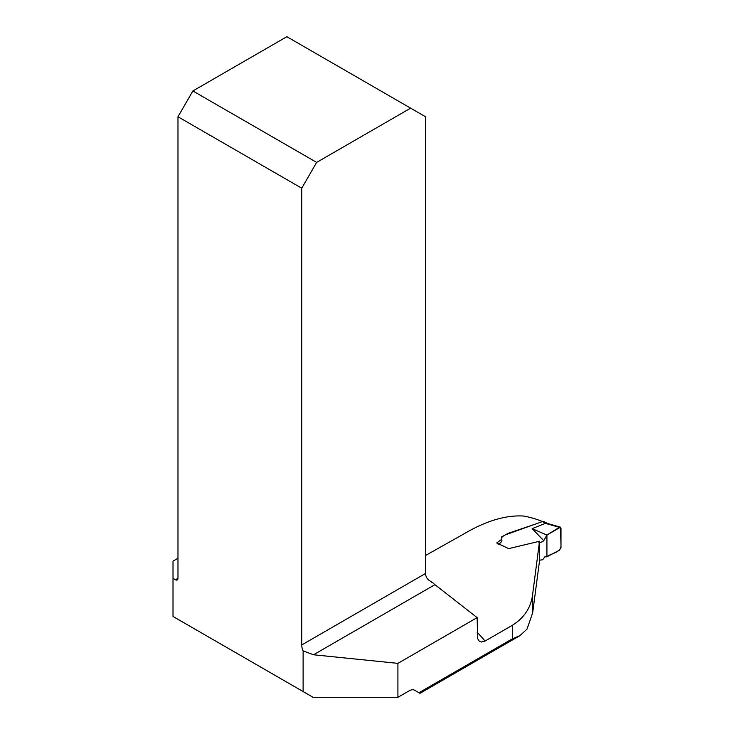 <?xml version="1.0" encoding="UTF-8"?>
<svg xmlns="http://www.w3.org/2000/svg" width="734" height="734" viewBox="0 0 734 734"><rect width="100%" height="100%" fill="white"/><g stroke="black" fill="none" stroke-linecap="round" stroke-linejoin="round"><path stroke-width="1.1" d="M303.114 691.566L303.114 650.884A11.239 6.487 60 0 1 301.747 644.947L301.747 188.216L177.977 116.761L177.977 578.328A3.514 2.028 60 0 1 177.252 579.933A3.514 2.028 60 0 1 175.499 579.759L173.013 578.328L173.013 616.459L313.042 697.3L397.911 697.3L409.104 690.841A11.239 6.487 120 0 1 414.719 690.281L419.995 693.327L520.094 635.534L512.36 638.819L418.967 692.731L419.995 693.327M520.094 635.534L527.058 629.029L532.655 612.853L539.545 560.675L539.527 541.252L532.655 594.237L532.655 612.853M477.137 632.203A149.222 86.153 60 0 1 485.082 641.048L512.36 625.304C524.324 617.78 531.095 607.431 532.655 594.237M534.159 524.535L508.258 533.288L501.57 536.903L501.909 539.151L496.716 542.976L508.717 548.628L539.527 541.252M425.509 555.519L463.769 533.985C485.798 520.947 505.735 514.965 523.581 516.039A149.222 86.153 60 0 1 542.509 521.544M485.082 641.048L481.467 642.011L479.137 641.021L477.605 638.58L477.137 617.624L434.932 584.668A11.239 6.487 60 0 1 433.188 583.062L430.463 581.493M173.013 578.328L173.013 561.125L177.977 558.253M477.137 617.624L397.911 663.362L397.911 697.3M414.719 690.281L418.967 692.731M303.114 650.884L313.51 654.774L397.911 663.362M433.188 583.062L428.362 579.842L426.527 577.575L425.601 574.942A11.239 6.487 60 0 1 425.509 573.493L425.509 116.761L410.618 108.155L316.638 162.407L192.877 90.952L286.847 36.7L410.618 108.155M177.977 116.761L192.877 90.952M316.638 162.407L301.747 188.216M539.444 560.226L542.71 559.758L544.775 556.886L546.922 556.794L546.922 535.068L543.766 540.646L532.15 528.645L545.637 523.25L542.389 521.58L505.175 534.939L502.377 536.637L501.57 538.004M538.747 542.83L542.665 541.692L543.766 540.646M501.955 540.628L500.744 542.683L498.147 544.399M532.15 528.645L546.922 535.068L559.299 527.306L547.775 524.048L548.784 523.865M559.299 527.306L560.317 527.113L560.987 528.168L560.987 547.775L559.29 550.289L546.922 556.794C551.216 552.968 561.372 552.885 560.987 545.078L560.473 527.177L546.922 535.068L546.922 556.794M547.775 524.048L545.637 523.25M542.389 521.58L543.729 521.516L546.775 523.067M545.683 523.223L546.812 523.085M175.499 579.759L177.977 578.328M512.36 638.819L512.36 625.304M434.932 584.668L313.51 654.774M301.747 644.947L425.509 573.493M548.711 523.837L560.207 527.085M546.738 523.058L548.748 523.847"/></g></svg>
